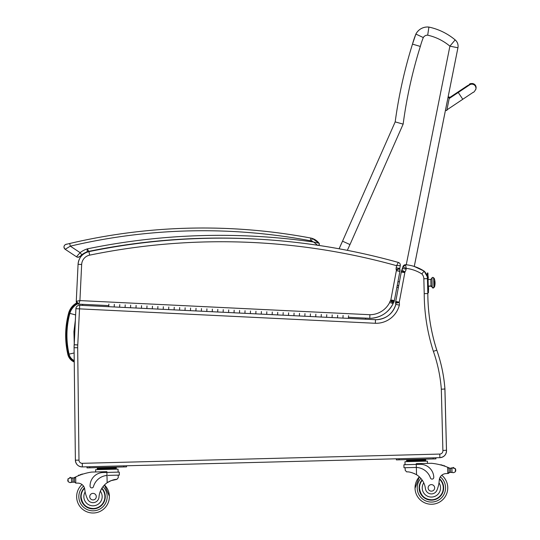 <?xml version="1.0" encoding="UTF-8"?>
<svg xmlns="http://www.w3.org/2000/svg" width="540" height="540" viewBox="0 0 540 540"><rect width="100%" height="100%" fill="white"/><g stroke="black" fill="none" stroke-linecap="round" stroke-linejoin="round"><path stroke-width="0.81" d="M77.726 303.824A15.188 15.188 -91.5 0 0 69.863 313.362C66.238 326.889 65.975 340.484 69.059 354.139A9.612 9.612 -91.5 0 0 74.23 360.619M69.863 313.362L75.614 314.942M65.664 334.004L67.345 352.181L65.664 334.004M428.585 289.913L428.517 287.253L428.443 292.761L427.815 292.781L427.822 293.578L427.451 278.66A10.908 10.908 -91.5 0 0 424.136 271.121L424.136 271.121A10.908 10.908 88.5 0 1 427.167 276.446A10.908 10.908 -91.5 0 0 424.15 271.121A40.898 40.898 -91.5 0 0 414.275 266.456A40.898 40.898 88.5 0 1 424.15 271.121A10.908 10.908 88.5 0 1 427.154 276.446L424.136 271.121A40.898 40.898 -91.5 0 0 405.824 264.728L405.824 264.728A40.898 40.898 88.5 0 1 424.136 271.121L421.855 273.935A7.31 7.31 88.5 0 1 423.839 278.755L424.217 293.625L427.835 293.578A186.57 186.57 -91.5 0 0 436.806 350.183L436.793 350.183A150.761 150.761 88.5 0 1 444.899 388.523L444.4 389.05L441.322 389.205L442.888 450.475L446.492 450.239L444.926 388.517L446.499 450.239A6.817 6.817 88.5 0 1 439.884 457.67L439.884 457.67A6.817 6.817 -91.5 0 0 446.492 450.239L446.499 450.239C446.438 454.592 444.238 457.07 439.884 457.67A6.817 6.817 -91.5 0 0 446.492 450.239M365.371 319.194L365.769 318.121L365.371 319.194M75.917 308.691A3.598 3.598 88.5 0 1 79.427 305.269L79.421 305.269A3.598 3.598 88.5 0 1 79.481 305.269A3.598 3.598 0 0 0 75.917 308.691L74.075 347.746L75.384 460.181C75.85 464.36 78.178 466.607 82.377 466.918L82.283 463.32L439.769 454.073L82.283 463.32A3.22 3.22 88.5 0 1 78.982 460.141L77.679 347.706A31.847 31.847 88.5 0 1 77.76 345.006L74.169 344.743L77.767 344.912L79.515 308.867L75.917 308.691L74.169 344.743A35.444 35.444 -91.5 0 0 74.075 347.746L75.384 460.181A6.817 6.817 -91.5 0 0 82.377 466.918L439.864 457.67A6.817 6.817 -91.5 0 0 439.884 457.67A6.817 6.817 -91.5 0 1 439.877 457.67L439.864 457.67A6.817 6.817 -91.5 0 0 446.479 450.245A6.817 6.817 88.5 0 1 439.87 457.67L439.769 454.073L89.606 463.131M347.348 250.344A284.931 284.931 88.5 0 1 349.981 244.573L403.144 124.126A463.968 463.968 88.5 0 1 420.329 46.433A85.833 85.833 88.5 0 1 423.299 37.55A4.833 4.833 88.5 0 1 427.687 35.181A52.407 52.407 88.5 0 1 449.901 46.163L455.159 39.893A8.181 8.181 88.5 0 1 457.927 47.763L449.901 46.163L406.256 264.769M414.261 266.456L457.927 47.763A8.181 8.181 -91.5 0 0 455.173 39.893C447.464 33.487 438.723 29.214 428.929 27.074L428.929 27.074A13.014 13.014 -91.5 0 0 415.881 34.074A94.014 94.014 -91.5 0 0 412.486 44.125A472.149 472.149 -91.5 0 0 395.186 121.892L342.536 241.184A293.112 293.112 -91.5 0 0 339.1 248.785L342.536 241.184L349.981 244.573M427.687 35.181L428.915 27.074A60.588 60.588 88.5 0 1 455.173 39.893A8.181 8.181 0 0 1 457.933 47.763L445.446 110.282L446.783 110.552L449.32 97.828L447.984 97.558M396.913 287.118L398.338 287.618M403.144 124.126L395.186 121.892L342.536 241.184M420.329 46.433L412.486 44.125C404.527 69.559 398.763 95.479 395.186 121.892M423.299 37.55L415.881 34.074L412.486 44.125M427.133 27A13.014 13.014 88.5 0 1 427.14 27A13.014 13.014 88.5 0 1 428.929 27.074L427.14 27C422.638 27.236 419.114 29.207 416.563 32.906L415.881 34.074M427.613 285.626L427.478 280.388M403.049 266.375A2.727 2.727 88.5 0 1 403.522 265.633M404.129 265.12A2.727 2.727 88.5 0 1 405.493 264.715L405.493 264.715A2.727 2.727 88.5 0 1 405.824 264.728A2.727 2.727 -91.5 0 0 402.881 266.935L406.269 268.394L405.493 264.715M79.481 305.269A3.598 3.598 88.5 0 1 79.691 305.276L108.749 306.686L79.691 305.276A3.598 3.598 0 0 0 79.427 305.269A3.598 3.598 88.5 0 1 79.691 305.276L108.749 306.686L108.871 304.074M348.536 315.752L348.408 318.371L375.496 319.687A20.453 20.453 -91.5 0 0 376.562 319.687L376.562 319.687A20.453 20.453 88.5 0 1 375.489 319.687L342.961 318.101L343.089 315.488L342.961 318.101L348.408 318.371L348.502 316.406L348.408 318.371L375.496 319.687L337.514 317.837L337.642 315.225L337.514 317.837L332.066 317.574L332.195 314.955L332.066 317.574L337.514 317.837L326.619 317.304L326.747 314.692L326.619 317.304L321.179 317.041L321.3 314.429L321.179 317.041L326.619 317.304L315.731 316.778L315.853 314.159L315.731 316.778L310.284 316.507L310.412 313.895L310.284 316.507L315.731 316.778L304.837 316.244L304.965 313.632L304.837 316.244L299.39 315.981L299.518 313.362L299.39 315.981L304.837 316.244L293.942 315.711L294.071 313.099L293.942 315.711L288.495 315.448L288.623 312.836L288.495 315.448L293.942 315.711L283.048 315.185L283.176 312.566L283.048 315.185L277.601 314.915L277.729 312.302L277.601 314.915L283.048 315.185L272.153 314.651L272.281 312.039L272.153 314.651L266.706 314.388L266.834 311.769L266.706 314.388L272.153 314.651L261.259 314.118L261.387 311.506L261.259 314.118L255.812 313.855L255.94 311.243L255.812 313.855L261.259 314.118L250.364 313.591L250.493 310.973L250.364 313.591L244.917 313.322L245.045 310.709L244.917 313.322L250.364 313.591L239.47 313.058L239.598 310.446L239.47 313.058L234.023 312.795L234.151 310.176L234.023 312.795L239.47 313.058L228.575 312.525L228.704 309.913L228.575 312.525L223.128 312.262L223.256 309.65L223.128 312.262L228.575 312.525L217.688 311.999L217.809 309.38L217.688 311.999L212.24 311.728L212.362 309.116L212.24 311.728L217.688 311.999L206.793 311.465L206.921 308.853L206.793 311.465L201.346 311.202L201.474 308.583L201.346 311.202L206.793 311.465L195.899 310.932L196.027 308.32L195.899 310.932L190.451 310.669L190.579 308.057L190.451 310.669L195.899 310.932L185.004 310.406L185.132 307.793L185.004 310.406L179.557 310.142L179.685 307.523L179.557 310.142L185.004 310.406L174.109 309.872L174.238 307.26L174.109 309.872L168.662 309.609L168.791 306.997L168.662 309.609L174.109 309.872L163.215 309.346L163.343 306.727L163.215 309.346L157.768 309.076L157.896 306.464L157.768 309.076L163.215 309.346L152.321 308.812L152.449 306.2L152.321 308.812L146.873 308.549L147.002 305.93L146.873 308.549L152.321 308.812L141.426 308.279L141.554 305.667L141.426 308.279L135.979 308.016L136.107 305.404L135.979 308.016L141.426 308.279L130.531 307.753L130.66 305.134L130.531 307.753L125.084 307.483L125.213 304.871L125.084 307.483L130.531 307.753L119.637 307.22L119.765 304.607L119.637 307.22L114.197 306.956L114.318 304.337L114.197 306.956L119.637 307.22L79.691 305.276L79.515 308.867L375.354 323.285L375.489 319.687L376.562 319.687A20.453 20.453 88.5 0 1 375.489 319.687M375.354 323.285A24.05 24.05 -91.5 0 0 399.357 305.113A5.589 5.589 -91.5 0 0 399.202 302.542A1.654 1.654 88.5 0 1 399.209 302.522A6.878 6.878 88.5 0 1 399.269 302.144L404.831 272.592A6.878 6.878 88.5 0 1 404.919 272.018A1.154 1.154 88.5 0 1 404.939 271.924A6.17 6.17 -91.5 0 0 406.127 269.136L402.577 268.535A2.572 2.572 88.5 0 1 401.841 270.014A4.752 4.752 -91.5 0 0 401.382 271.37A10.483 10.483 -91.5 0 0 401.274 272.045L395.732 301.482A10.483 10.483 -91.5 0 0 395.644 301.982A5.252 5.252 -91.5 0 0 395.597 303.197A1.991 1.991 88.5 0 1 395.827 304.391A20.453 20.453 88.5 0 1 376.562 319.687A20.453 20.453 88.5 0 0 395.827 304.391C392.796 313.76 386.377 318.863 376.562 319.687M424.217 293.625A190.168 190.168 -91.5 0 0 433.377 351.338L436.793 350.183A186.57 186.57 88.5 0 1 427.835 293.578L427.815 292.781L428.443 292.761L428.409 291.398L428.429 292.761L427.802 292.781L428.429 292.761L428.389 291.398L427.768 291.418L427.835 293.578C427.91 312.91 430.9 331.776 436.806 350.183A150.761 150.761 88.5 0 1 444.886 388.537A150.761 150.761 -91.5 0 0 436.806 350.183A186.57 186.57 88.5 0 1 427.822 293.578A186.57 186.57 -91.5 0 0 436.793 350.183C441.173 362.617 443.873 375.401 444.899 388.537L446.479 450.245L444.906 388.517A150.761 150.761 -91.5 0 0 436.793 350.183C441.16 362.617 443.853 375.401 444.886 388.537L446.479 450.245C446.425 454.592 444.218 457.07 439.87 457.67M399.357 305.113L395.827 304.391L395.597 303.197L395.644 301.982L399.209 302.522L395.597 303.197M404.831 272.592L401.274 272.045L395.732 301.482L399.269 302.144M404.919 272.018L401.382 271.37L402.881 266.935L405.817 264.728C412.439 265.39 418.547 267.523 424.136 271.121L427.167 276.446M404.939 271.924L401.841 270.014M313.814 316.683L315.731 316.778M270.236 314.557L272.153 314.651M226.658 312.437L228.575 312.525M183.087 310.311L185.004 310.406M139.509 308.185L141.426 308.279M161.298 309.251L163.215 309.346M204.876 311.371L206.793 311.465M248.447 313.497L250.364 313.591M292.025 315.617L293.942 315.711M335.597 317.743L337.514 317.837M117.727 307.125L119.637 307.22M348.502 316.46L348.469 317.162M101.574 488.734L100.366 491.184A19.008 19.008 88.5 0 0 99.002 497.057A6.008 6.008 88.5 0 1 93.164 502.652A6.008 6.008 88.5 0 0 99.002 497.057A19.008 19.008 88.5 0 1 107.156 482.72L107.177 482.72A19.008 19.008 88.5 0 0 104.483 484.974A16.362 16.362 88.5 0 1 109.377 496.22L104.483 484.974A19.008 19.008 88.5 0 1 107.177 482.72C111.166 480.391 114.399 479.277 116.876 479.378L111.004 480.674L116.856 479.378L118.26 477.718L116.876 479.378M109.553 481.309L110.7 480.789L109.573 481.309M109.067 481.565L107.858 482.267M104.47 484.974A16.362 16.362 88.5 0 1 109.364 496.22A16.362 16.362 88.5 0 0 104.47 484.974A16.362 16.362 88.5 0 1 109.364 496.22L104.47 484.974A19.008 19.008 88.5 0 1 107.163 482.72L111.368 480.533L107.156 482.72C111.145 480.391 114.379 479.277 116.856 479.378M109.931 481.127L108.702 481.761L109.951 481.127M113.393 479.912L112.354 480.202M107.912 475.402L119.353 475.106L119.272 472.095L103.106 472.514A13.385 13.385 -91.5 0 0 90.079 486.236A1.715 1.715 -91.5 0 0 93.44 486.655A15.457 15.457 88.5 0 1 106.974 475.45A15.457 15.457 -91.5 0 0 93.44 486.655A1.715 1.715 88.5 0 1 91.834 487.904L91.834 487.904M75.074 477.198A57.969 57.969 88.5 0 0 74.237 477.61A4.59 4.59 88.5 0 1 72.941 478.042L71.489 478.049L71.591 482.173L69.964 482.605L73.062 482.112M71.503 478.049L70.632 477.833A4.59 4.59 88.5 0 1 70.639 477.833A4.59 4.59 88.5 0 1 70.619 477.833L71.489 478.049M71.591 482.173L73.042 482.112A4.59 4.59 88.5 0 1 73.859 482.281A0.425 0.425 88.5 0 0 74.405 481.862L74.345 478.987A51.962 51.962 88.5 0 1 74.378 478.98A51.962 51.962 88.5 0 0 74.331 478.994L74.405 481.862A0.425 0.425 88.5 0 1 74 482.301M116.276 467.525L116.316 468.342L116.276 467.525L111.524 467.647L111.544 468.464M71.908 477.698A0.425 0.425 88.5 0 1 72.347 478.096M70.213 477.34A0.425 0.425 88.5 0 1 70.652 477.839A0.425 0.425 88.5 0 0 70.288 477.346A0.425 0.425 88.5 0 0 69.795 477.711A2.147 2.147 88.5 0 1 69.829 477.704L69.842 477.704A2.147 2.147 88.5 0 1 70.619 477.833L68.087 478.683L68.168 481.714L67.757 480.512L68.087 478.683M82.121 474.019A0.425 0.425 88.5 0 1 82.499 474.221A0.425 0.425 88.5 0 0 81.702 474.485M80.501 474.572A0.425 0.425 88.5 0 1 80.879 474.775A0.425 0.425 88.5 0 0 80.082 475.065M78.88 475.166A0.425 0.425 88.5 0 1 79.259 475.376A0.425 0.425 88.5 0 0 78.469 475.693M73.886 477.799L73.886 477.799A0.425 0.425 88.5 0 1 74.311 478.217A0.425 0.425 88.5 0 0 73.879 477.799L73.879 477.799A0.425 0.425 88.5 0 0 73.744 477.826M118.037 469.118L118.125 472.122L118.037 469.118L95.594 469.692L95.654 471.96M126.522 466.864L126.515 465.777L126.542 466.864L126.495 465.777L123.768 465.845L123.802 466.938L126.522 466.864L126.495 465.777M109.377 496.22A16.362 16.362 88.5 0 0 104.483 484.974A16.362 16.362 88.5 0 1 93.447 513A16.362 16.362 88.5 0 0 109.377 496.22A16.362 16.362 88.5 0 1 93.44 513M403.981 467.741L416.347 467.451L416.266 464.413L420.053 464.319A13.385 13.385 88.5 0 1 433.775 477.346A13.385 13.385 -91.5 0 0 420.053 464.319L403.907 464.738L403.981 467.741L408.179 467.633M416.266 464.413L416.245 463.671L431.453 463.28A57.969 57.969 88.5 0 1 440.735 464.96A57.969 57.969 -91.5 0 0 439.054 464.535L439.04 464.535A57.969 57.969 -91.5 0 1 440.735 464.96A57.969 57.969 -91.5 0 0 439.04 464.535A57.969 57.969 -91.5 0 1 449.152 467.917A4.59 4.59 -91.5 0 0 450.468 468.275L450.569 472.351L453.688 472.682L455.436 471.704L453.674 472.682M453.168 467.438A0.425 0.425 -91.5 0 1 453.6 467.782A2.147 2.147 -91.5 0 0 453.587 467.782L455.355 468.673L452.776 467.951L451.919 468.214A0.425 0.425 -91.5 0 0 451.076 468.308L450.482 468.275A4.59 4.59 -91.5 0 1 449.165 467.917A57.969 57.969 -91.5 0 0 443.198 465.676A57.969 57.969 -91.5 0 0 443.178 465.669A57.969 57.969 88.5 0 1 444.029 465.946A57.969 57.969 -91.5 0 0 442.382 465.426A57.969 57.969 -91.5 0 0 441.531 465.183A57.969 57.969 88.5 0 1 442.382 465.426A57.969 57.969 -91.5 0 0 440.735 464.96A0.425 0.425 -91.5 0 1 441.099 464.738A0.425 0.425 -91.5 0 0 441.106 464.738A0.425 0.425 -91.5 0 1 441.551 465.183A57.969 57.969 -91.5 0 0 441.531 465.176A0.425 0.425 -91.5 0 0 441.099 464.738M431.453 463.28A57.969 57.969 88.5 0 1 447.667 467.289L448.281 467.546A57.969 57.969 -91.5 0 0 444.825 466.216A57.969 57.969 88.5 0 1 447.68 467.289L448.295 467.546A57.969 57.969 -91.5 0 0 444.839 466.216A57.969 57.969 -91.5 0 0 444.825 466.216A0.425 0.425 -91.5 0 0 444.4 465.716M444.825 466.216A0.425 0.425 -91.5 0 0 444.029 465.946A57.969 57.969 -91.5 0 0 443.178 465.676A0.425 0.425 -91.5 0 0 442.382 465.426A57.969 57.969 -91.5 0 0 441.551 465.183M449.098 469.287L449.172 472.176L449.098 469.287A51.962 51.962 -91.5 0 0 449.084 469.287L449.159 472.176L447.903 473.492A38.644 38.644 -91.5 0 0 445.662 473.62A38.644 38.644 88.5 0 1 447.842 473.492L449.172 472.176A1.289 1.289 -91.5 0 1 447.917 473.492A38.644 38.644 -91.5 0 0 445.682 473.62A7.013 7.013 -91.5 0 0 441.761 475.234A7.013 7.013 88.5 0 1 445.682 473.62A38.644 38.644 88.5 0 1 447.829 473.492L447.903 473.492A1.289 1.289 -91.5 0 0 449.159 472.176L449.064 468.7L448.281 467.546A1.289 1.289 -91.5 0 1 448.308 467.552L448.409 467.6M455.78 470.475L455.436 471.704L455.78 470.475M455.355 468.673L455.767 469.874L455.342 468.673L455.423 471.704M450.589 472.345L451.231 472.284M425.655 459.526L425.689 460.343L425.655 459.526L420.903 459.648L420.923 460.465M451.933 468.214A0.425 0.425 -91.5 0 0 451.494 467.883M443.192 465.676A0.425 0.425 -91.5 0 0 442.753 465.203M450.589 472.351A4.59 4.59 -91.5 0 0 449.786 472.561A0.425 0.425 -91.5 0 1 449.651 472.588A0.425 0.425 -91.5 0 0 449.773 472.561A4.59 4.59 -91.5 0 1 450.569 472.351M449.516 468.086L449.516 468.086A0.425 0.425 -91.5 0 1 449.658 468.106A0.425 0.425 -91.5 0 0 449.516 468.086L449.53 468.086A0.425 0.425 -91.5 0 0 449.105 468.524L449.199 472.169A0.425 0.425 -91.5 0 0 449.638 472.588M427.41 461.113L427.484 463.381L427.41 461.113L404.973 461.693L405.047 464.704M435.915 458.865L435.888 457.778L435.915 458.865L435.888 457.778L435.901 458.865L435.875 457.778L433.148 457.846L433.175 458.939L435.901 458.865L435.868 457.778M431.818 504.252A16.362 16.362 -91.5 0 0 441.761 475.234A16.362 16.362 -91.5 0 1 431.825 504.252A16.362 16.362 -91.5 0 0 441.761 475.234A7.013 7.013 -91.5 0 1 445.662 473.62A7.013 7.013 88.5 0 0 439.256 480.202A30.058 30.058 88.5 0 1 437.063 489.861A6.008 6.008 88.5 0 1 425.419 488.619A19.008 19.008 88.5 0 0 416.536 474.721C412.432 472.601 409.144 471.656 406.674 471.886L405.196 470.3L405.128 467.714M109.053 481.565L107.845 482.267M113.373 479.912L112.334 480.202M75.688 476.908L75.769 483.118L74.453 481.862L74.358 478.386L75.688 476.908A57.969 57.969 88.5 0 1 91.665 472.068L106.873 471.67L107.163 482.72M69.964 482.605L68.168 481.714M71.942 478.096A4.59 4.59 88.5 0 1 71.489 478.055A0.425 0.425 88.5 0 1 72.333 478.103M97.308 469.651L97.267 468.018L111.524 467.647M102.019 467.89L102.04 468.713M97.288 468.835L116.303 468.342L116.336 469.159L116.303 468.342M93.164 502.652L93.164 502.652A6.008 6.008 88.5 0 1 87.439 498.899A30.058 30.058 88.5 0 1 84.753 489.368A7.013 7.013 88.5 0 0 78.01 483.125A38.644 38.644 88.5 0 0 75.843 483.111M87.001 467.89L86.974 466.796L87.001 467.89L123.802 466.938M86.974 466.796L89.701 466.729L89.728 467.815M101.905 488.194A12.272 12.272 88.5 0 1 88.405 508.019A12.272 12.272 88.5 0 1 84.422 487.883A12.272 12.272 -91.5 0 0 93.326 508.91M109.364 496.22A16.362 16.362 88.5 0 1 86.582 511.69A16.362 16.362 88.5 0 1 82.006 484.535A16.362 16.362 88.5 0 0 86.582 511.69A16.362 16.362 88.5 0 0 109.364 496.22A16.362 16.362 88.5 0 1 93.433 513M81.122 496.955A11.887 11.887 88.5 0 1 84.551 488.295A11.887 11.887 88.5 0 0 81.122 496.955C82.188 504.313 86.252 508.174 93.319 508.532A11.887 11.887 88.5 0 1 81.122 496.955A11.887 11.887 88.5 0 0 103.97 501.242A11.887 11.887 88.5 0 0 101.696 488.531A11.887 11.887 88.5 0 1 93.319 508.532M89.735 496.733A3.274 3.274 -91.5 0 0 93.096 499.919A3.274 3.274 -91.5 0 0 96.282 496.564A3.274 3.274 -91.5 0 0 92.927 493.378A3.274 3.274 -91.5 0 0 89.735 496.733M414.072 473.438L414.585 473.668M432.108 479.108L432.108 479.108A1.715 1.715 -91.5 0 0 433.775 477.346A1.715 1.715 88.5 0 1 432.108 479.108A1.715 1.715 -91.5 0 1 430.441 477.94A15.457 15.457 -91.5 0 0 416.347 467.451L415.402 467.451M452.027 472.338L451.919 468.214L450.468 468.275M406.681 461.653L406.64 460.019L420.903 459.648M411.392 459.891L411.419 460.708M406.661 460.836L425.675 460.343L425.716 461.16M452.844 467.924A2.147 2.147 -91.5 0 1 453.587 467.782A0.425 0.425 -91.5 0 0 453.08 467.444A0.425 0.425 -91.5 0 0 452.756 467.957M396.374 459.891L396.346 458.798L396.374 459.891L433.175 458.939M396.346 458.798L399.074 458.73L399.101 459.817M431.703 500.162A12.272 12.272 88.5 0 1 422.064 479.918A12.272 12.272 -91.5 0 0 436.577 499.014A12.272 12.272 -91.5 0 0 439.506 478.697M415.031 488.322L419.337 476.834A16.362 16.362 -91.5 0 0 438.581 502.592A16.362 16.362 -91.5 0 0 441.747 475.234A16.362 16.362 -91.5 0 1 431.811 504.252A16.362 16.362 -91.5 0 0 441.747 475.234M431.541 493.904L431.541 493.904A6.008 6.008 88.5 0 0 437.069 489.861A30.058 30.058 88.5 0 0 438.993 482.794L439.351 479.378M439.405 479.122A11.887 11.887 88.5 0 1 431.696 499.784A11.887 11.887 88.5 0 1 422.287 480.242M434.66 487.809A3.274 3.274 -91.5 0 0 431.298 484.623A3.274 3.274 -91.5 0 0 428.112 487.978A3.274 3.274 -91.5 0 0 431.467 491.164A3.274 3.274 -91.5 0 0 434.66 487.809M428.571 289.913L428.274 286.288L428.294 286.976L428.274 286.288L431.001 286.22L430.812 279.403L428.085 279.477L427.997 275.643L428.058 278.505M427.916 273.004L427.288 273.017L427.93 273.004L427.288 273.017L427.322 274.381L427.964 274.367L427.93 273.004L428.004 275.846M433.904 286.868L433.91 287.165A0.851 0.796 178.5 0 1 433.91 287.179L433.924 287.165A0.851 0.796 -1.5 0 0 433.917 287.165L434.43 287.152A13.635 13.635 0 0 0 435.051 282.704A13.635 4.88 178.5 0 0 435.031 282.461A13.635 4.88 -1.5 0 1 435.051 282.704A13.635 4.88 178.5 0 0 434.261 281.138L434.43 287.152L433.904 286.868L433.681 278.309L433.91 287.03A0.851 0.796 178.5 0 1 433.08 287.847A0.851 0.796 178.5 0 1 432.209 287.078L431.98 278.181C431.433 277.83 431.987 277.722 433.627 277.857L433.688 278.438A0.851 0.796 178.5 0 0 432.81 277.668A0.851 0.796 178.5 0 0 431.987 278.485L432.209 287.078A1.202 1.121 -1.5 0 0 430.981 285.991L428.254 286.065L430.981 285.991A1.202 1.121 178.5 0 1 432.209 287.078A0.851 0.796 -1.5 0 0 433.08 287.847A0.851 0.796 -1.5 0 0 433.91 287.03L433.701 278.309A0.851 0.796 178.5 0 1 433.688 278.309L433.904 286.868L434.403 286.855L434.261 281.138A13.635 4.88 -1.5 0 1 435.038 282.704A13.635 4.88 -1.5 0 1 435.044 282.947M428.227 276.737L428.247 277.358L428.247 276.737M428.24 278.073L428.261 277.29L428.267 278.107M428.233 276.986L428.254 277.614L428.254 276.986M428.531 288.441L428.51 287.638L428.544 288.441M428.558 288.765L428.544 288.394M428.537 288.697L428.578 289.535L428.551 288.697M427.322 274.381L427.768 291.418M427.95 274.367L428.396 291.398M431.021 286.22L428.261 286.288L428.281 286.976L428.085 279.477M434.342 284.31A13.635 4.88 -1.5 0 0 435.038 282.704A13.635 13.635 0 0 1 434.417 287.152L432.277 287.672L432.209 287.078L430.988 286.22L430.812 279.403L431.98 278.181M398.736 285.525L397.204 285.579L394.382 300.578A5.265 5.265 88.5 0 1 394.281 301.05L394.281 301.05A4.691 4.691 88.5 0 1 393.869 302.123L393.869 302.123A4.462 4.462 88.5 0 1 393.228 303.062L393.228 303.062A1.924 1.924 -91.5 0 0 393.154 303.548A25.907 25.907 88.5 0 1 370.433 318.31L370.433 318.31A25.907 25.907 -91.5 0 0 393.154 303.548L393.154 303.548A1.924 1.924 88.5 0 1 393.228 303.062A4.462 4.462 -91.5 0 0 394.274 301.05A5.265 5.265 -91.5 0 0 394.382 300.578L399.877 271.384L397.926 281.765L399.452 281.725M399.445 281.745L397.919 281.786L399.877 271.384A4.941 4.941 -91.5 0 0 399.911 271.215L399.911 271.215A4.941 4.941 88.5 0 1 399.877 271.384L399.911 271.215A4.934 4.934 -91.5 0 0 399.769 268.819L399.769 268.819A4.934 4.934 88.5 0 1 399.911 271.215L399.769 268.819A6.271 6.271 -91.5 0 0 399.708 268.65L399.708 268.65A6.271 6.271 88.5 0 1 399.769 268.819L399.708 268.65A2.228 2.228 88.5 0 1 399.742 268.447L396.205 267.766A5.825 5.825 -91.5 0 0 396.124 269.46L399.708 268.65A2.228 2.228 -91.5 0 1 399.742 268.447L400.288 265.545A2.727 2.727 88.5 0 1 400.282 265.565L396.596 265.687L396.205 267.766M427.343 277.513L427.147 276.446M428.355 289.919L428.517 287.253M255.204 239.018A657.133 657.133 -91.5 0 0 204.35 238.363A657.133 657.133 88.5 0 1 255.163 239.018M69.701 243.5L66.056 244.37A2.727 2.727 88.5 0 0 65.192 249.291L70.322 246.152L69.701 243.5A582.154 582.154 -91.5 0 1 310.824 238.059L310.318 240.739A8.181 8.181 88.5 0 1 311.432 241.029L312.302 238.444L310.824 238.059A10.908 10.908 88.5 0 1 312.302 238.444A10.908 10.908 -91.5 0 0 310.824 238.059L312.322 238.444L319.072 243.236L313.666 242.062L317.776 245.423C319.181 245.268 319.613 244.539 319.079 243.25A1.364 1.364 -91.5 0 1 318.431 245.363A1.364 1.364 -91.5 0 0 319.072 243.236A14.445 14.445 -91.5 0 0 312.316 238.444A10.908 10.908 -91.5 0 0 310.838 238.059A582.154 582.154 -91.5 0 0 188.069 228.204A582.154 582.154 88.5 0 1 310.824 238.059A10.908 10.908 88.5 0 1 312.302 238.444A10.908 10.908 -91.5 0 0 310.824 238.059C270.27 230.431 229.345 227.144 188.075 228.197L188.075 228.197A582.154 582.154 88.5 0 1 310.838 238.059A10.908 10.908 88.5 0 1 312.322 238.444A10.908 10.908 -91.5 0 0 310.838 238.059A10.908 10.908 88.5 0 1 312.322 238.444A14.445 14.445 88.5 0 1 319.072 243.236L319.072 243.236A1.364 1.364 -91.5 0 1 318.445 245.363A657.133 657.133 88.5 0 1 339.107 248.785A657.133 657.133 -91.5 0 0 318.431 245.363A657.133 657.133 88.5 0 1 398.338 262.44L396.596 265.687A653.528 653.528 88.5 0 0 89.667 255.143L88.938 251.62A13.635 13.635 -91.5 0 0 78.071 264.31L76.275 301.286A2.727 2.727 -91.5 0 0 78.867 304.142L79.913 300.591L76.275 301.286L78.867 304.142L108.797 305.6M348.462 317.277L369.799 318.317A25.907 25.907 -91.5 0 0 370.433 318.31L369.799 318.317L370.433 318.31C380.774 317.648 388.348 312.728 393.154 303.548L393.228 303.062L390.272 300.875A5.522 5.522 -91.5 0 0 389.664 302.481L393.154 303.548M389.664 302.481A22.302 22.302 88.5 0 1 369.88 314.719L369.799 318.317M400.288 265.545A2.727 2.727 88.5 0 0 398.345 262.44L398.345 262.44A2.727 2.727 88.5 0 1 398.345 262.44A657.133 657.133 -91.5 0 0 204.336 238.37A657.133 657.133 88.5 0 1 255.67 239.044M204.336 238.37A657.133 657.133 -91.5 0 0 88.938 251.62C127.015 243.797 165.483 239.375 204.336 238.37M396.124 269.46A2.673 2.673 88.5 0 1 396.34 269.926A1.337 1.337 88.5 0 1 396.346 270.675L390.839 299.95L394.382 300.578L393.228 303.062M390.839 299.95A1.661 1.661 88.5 0 1 390.791 300.159L394.274 301.05M390.791 300.159A1.094 1.094 88.5 0 1 390.677 300.469L393.869 302.123M396.34 269.926L399.769 268.819M396.367 270.581L399.911 271.215M396.346 270.675L399.877 271.384M96.971 249.73C93.953 250.317 93.953 250.317 96.971 249.73C93.953 250.317 93.953 250.317 96.971 249.73C99.995 249.156 99.995 249.156 96.971 249.73C99.995 249.156 99.995 249.156 96.971 249.73C93.933 250.317 93.933 250.317 96.957 249.73C93.933 250.317 93.933 250.317 96.957 249.73C99.981 249.156 99.981 249.156 96.957 249.73C99.981 249.156 99.981 249.156 96.957 249.73M202.824 238.295L203.513 238.275M202.284 238.309L203.047 238.288M106.36 248.009C103.329 248.549 103.329 248.549 106.36 248.009C103.329 248.549 103.329 248.549 106.36 248.009C109.391 247.475 109.391 247.475 106.36 248.009C109.391 247.475 109.391 247.475 106.36 248.009C103.316 248.549 103.316 248.549 106.346 248.009C103.316 248.549 103.316 248.549 106.346 248.009C109.377 247.475 109.377 247.475 106.346 248.009C109.377 247.475 109.377 247.475 106.346 248.009M202.912 238.288A654.406 654.406 -91.5 0 0 88.749 251.363L88.749 251.363A10.908 10.908 -91.5 0 0 88.742 251.363A10.908 10.908 -91.5 0 0 87.109 251.836A10.908 10.908 -91.5 0 0 87.095 251.836L87.095 251.836A10.908 10.908 -91.5 0 0 87.082 251.836L87.082 251.836A20.385 20.385 -91.5 0 0 81.776 254.806L79.92 256.446L81.776 254.806A20.385 20.385 88.5 0 1 87.095 251.836A20.385 20.385 -91.5 0 0 81.79 254.799A20.385 20.385 88.5 0 1 87.082 251.836L81.79 254.799L80.109 252.646L76.478 256.784A2.727 2.727 -91.5 0 0 79.92 256.446A2.727 2.727 -91.5 0 1 78.071 257.236A2.727 2.727 -91.5 0 0 79.907 256.446A2.727 2.727 -91.5 0 1 78.057 257.236A2.727 2.727 -91.5 0 0 79.92 256.446A2.727 2.727 -91.5 0 1 78.057 257.236L79.92 256.446L78.057 257.236A2.727 2.727 -91.5 0 1 76.478 256.784A2.727 2.727 -91.5 0 0 78.057 257.236L76.478 256.784L65.192 249.291C61.803 245.545 66.872 243.783 66.67 244.222L66.056 244.37M203.013 238.288A654.406 654.406 88.5 0 0 88.749 251.363A10.908 10.908 -91.5 0 0 87.095 251.836A10.908 10.908 -91.5 0 1 88.722 251.363A10.908 10.908 -91.5 0 0 88.722 251.363L88.736 251.363A10.908 10.908 -91.5 0 0 87.082 251.836L81.776 254.806M202.81 238.295L202.264 238.309M203.701 238.268L204.41 238.255M204.667 238.248L205.281 238.235M202.892 238.295A654.406 654.406 -91.5 0 0 88.736 251.363L87.358 248.859L87.082 251.836M88.749 251.363L88.742 251.363A654.406 654.406 88.5 0 1 255.71 239.044M312.302 238.444L319.052 243.236A14.445 14.445 -91.5 0 0 312.302 238.444A14.445 14.445 88.5 0 1 319.052 243.236L319.336 244.249L318.654 245.261L319.349 244.249L319.072 243.236A1.364 1.364 -91.5 0 0 319.052 243.236A1.364 1.364 -91.5 0 1 318.431 245.363M188.062 228.204L188.062 228.204C229.331 227.144 270.25 230.431 310.824 238.059M458.717 92.178L458.413 91.712L467.856 85.435C470.185 85.259 468.49 81.425 475.416 85.334L476.017 88.452A4.09 4.09 11.9 0 0 468.403 85.684A4.09 4.09 11.9 0 1 476.017 88.452L475.875 89.107A4.09 4.09 11.9 0 1 475.7 89.701M462.794 99.293L458.251 92.482L449.179 98.537L446.911 109.883L473.31 92.239C473.695 92.522 474.552 91.483 475.875 89.107A4.09 4.09 11.9 0 0 469.409 84.996M449.476 97.099L449.186 98.53L449.476 97.099L448.139 96.829L449.476 97.099M449.341 97.767L458.413 91.712M449.469 97.139L448.126 96.876M74.23 361.112A10.058 10.058 88.5 0 1 68.627 354.24L67.831 354.422C64.685 340.558 64.955 326.761 68.648 313.031L76.727 302.92A16.45 16.45 -91.5 0 0 68.648 313.031L69.437 313.247A15.626 15.626 88.5 0 1 77.294 303.548M67.831 354.422A10.874 10.874 -91.5 0 0 74.243 362.009L67.831 354.422C64.699 340.558 64.969 326.761 68.648 313.031M68.627 354.24C65.522 340.511 65.792 326.849 69.437 313.247M82.566 304.324L82.728 305.424M74.243 343.238L73.926 331.634L75.364 320.119M69.059 354.139L74.135 352.964M414.275 266.456L445.453 110.288L414.275 266.456L424.15 271.121M455.159 39.893A60.588 60.588 -91.5 0 0 428.915 27.074M427.403 278.033A10.908 10.908 88.5 0 1 427.43 278.532L427.403 278.033M442.888 450.475A3.22 3.22 88.5 0 1 439.769 454.073M433.377 351.338A147.164 147.164 88.5 0 1 441.322 389.205M406.127 269.136L406.269 268.394A37.3 37.3 88.5 0 1 421.855 273.935M74.075 347.746L77.679 347.706M75.384 460.181L78.982 460.141M427.437 278.66L423.839 278.755M72.941 478.042L73.042 482.112M103.025 486.608A14.182 14.182 88.5 0 1 87.406 509.672A14.182 14.182 88.5 0 1 83.525 486.108M100.366 491.184A9.16 9.16 88.5 0 1 95.999 505.305A9.16 9.16 88.5 0 1 85.145 491.94M447.667 467.289L447.829 473.492M416.347 467.451L416.536 474.721M420.863 478.393A14.182 14.182 -91.5 0 0 437.65 500.614A14.182 14.182 -91.5 0 0 440.316 476.881M438.993 482.794A9.16 9.16 88.5 0 1 434.167 496.625A9.16 9.16 88.5 0 1 423.758 482.821M369.88 314.719L79.913 300.591L81.662 264.485A10.037 10.037 88.5 0 1 89.667 255.143M76.275 301.286L78.071 264.31L81.662 264.485M398.338 262.44A2.727 2.727 88.5 0 1 400.282 265.565M390.677 300.469A0.864 0.864 88.5 0 1 390.272 300.875M311.432 241.029A11.718 11.718 88.5 0 1 313.666 242.062A657.133 657.133 -91.5 0 0 87.358 248.859A23.105 23.105 -91.5 0 0 80.109 252.646L70.322 246.152A579.427 579.427 88.5 0 1 310.318 240.739M64.206 248.13A2.727 2.727 88.5 0 1 64.044 247.637M64.031 246.47A2.727 2.727 88.5 0 1 64.348 245.639M64.773 245.086A2.727 2.727 88.5 0 1 65.867 244.424M446.783 110.552L445.446 110.282M449.314 97.868L447.977 97.605M444.926 388.517L446.499 450.239M436.793 350.183C430.886 331.776 427.896 312.91 427.822 293.578L427.802 292.781L427.835 293.578M457.933 47.763L448.139 96.829M402.881 266.935L402.577 268.535M395.732 301.482L395.644 301.982M401.274 272.045L401.382 271.37M118.206 475.132L118.274 477.718L118.193 475.132M113.022 467.606L114.075 467.188M423.434 459.189L422.381 459.608L423.448 459.189M119.259 472.095L119.333 475.106M100.541 467.93L99.468 467.566M113.002 467.606L114.055 467.188M425.695 461.16L425.675 460.343M409.914 459.932L408.841 459.567M419.499 488.201C420.565 495.565 424.629 499.426 431.696 499.784M434.187 278.296A13.635 13.635 0 0 1 435.038 282.704A13.635 13.635 0 0 0 434.201 278.296L432.837 277.303M433.924 287.165L433.073 288.212M397.204 285.579L394.382 300.578M78.071 264.31C78.813 257.614 82.438 253.382 88.938 251.62M317.776 245.423C319.167 245.268 319.592 244.539 319.066 243.25M458.251 92.482L469.449 84.976"/></g></svg>
